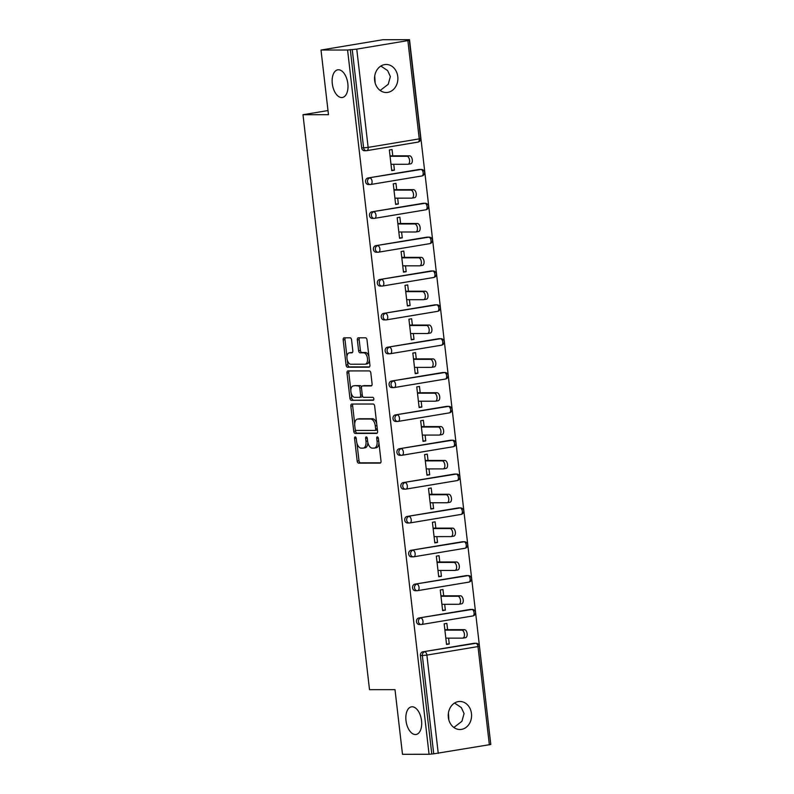 <?xml version="1.0" encoding="UTF-8"?>
<svg xmlns="http://www.w3.org/2000/svg" width="794" height="794" viewBox="0 0 794 794"><rect width="100%" height="100%" fill="white"/><g stroke="black" fill="none" stroke-linecap="round" stroke-linejoin="round"><path stroke-width="1.19" d="M380.852 66.031L387.641 70.597L390.36 76.571L388.236 84.283L380.177 90.476M341.668 97.543A14.014 7.692 -99.5 0 0 342.373 97.483A14.014 7.692 -99.5 0 0 347.752 83.023A14.014 7.692 -99.5 0 0 338.462 69.773A14.014 7.692 -99.5 0 0 337.758 69.832A14.014 7.692 -99.5 0 0 332.378 84.293A14.014 7.692 -99.5 0 0 341.668 97.543M454.555 703.027L461.344 707.603L464.063 713.568L461.939 721.28L453.88 727.483M415.371 734.539A14.014 7.692 -99.5 0 0 416.076 734.49A14.014 7.692 -99.5 0 0 421.455 720.019A14.014 7.692 -99.5 0 0 412.165 706.769A14.014 7.692 -99.5 0 0 411.461 706.829A14.014 7.692 -99.5 0 0 406.081 721.299A14.014 7.692 -99.5 0 0 415.371 734.539M355.226 436.899A1.509 0.824 -99.5 0 0 355.146 436.899A1.509 0.824 -99.5 0 0 354.561 438.387L357.181 461.016A2.154 1.181 -99.5 0 0 358.62 463.14L380.068 463.12A2.154 1.181 -99.5 0 0 380.177 463.11A2.154 1.181 -99.5 0 0 381.011 460.996L378.391 438.367A1.509 0.824 -99.5 0 0 377.388 436.879A1.509 0.824 -99.5 0 0 377.309 436.879A1.509 0.824 -99.5 0 0 376.723 438.367L377.061 441.295A6.878 3.781 -99.5 0 1 374.381 448.084A6.878 3.781 -99.5 0 1 374.043 448.114L372.257 448.114A6.878 3.781 -99.5 0 1 367.652 441.305L367.314 438.377A1.509 0.824 -99.5 0 0 366.302 436.889A1.509 0.824 -99.5 0 0 366.233 436.889A1.509 0.824 -99.5 0 0 365.647 438.377L365.984 441.305A6.878 3.781 -99.5 0 1 363.305 448.094A6.878 3.781 -99.5 0 1 362.957 448.124L361.171 448.124A6.878 3.781 -99.5 0 1 356.566 441.315L356.228 438.387A1.509 0.824 -99.5 0 0 355.226 436.899M375.145 82.923L374.738 75.906M448.848 719.92L448.441 712.903M448.352 717.409A14.014 11.672 90 0 0 459.925 729.507A14.014 11.672 90 0 0 471.467 713.558A14.014 11.672 90 0 0 459.905 701.469A14.014 11.672 90 0 0 448.352 717.409M374.649 80.412A14.014 11.672 90 0 0 386.221 92.501A14.014 11.672 90 0 0 397.764 76.561A14.014 11.672 90 0 0 386.202 64.473A14.014 11.672 90 0 0 374.649 80.412M351.573 339.941A2.154 1.181 -99.5 0 0 350.134 337.807L344.12 337.817A2.154 1.181 -99.5 0 0 344.01 337.817A2.154 1.181 -99.5 0 0 343.177 339.941L346.085 365.071A2.154 1.181 -99.5 0 0 347.514 367.205L368.962 367.185A2.154 1.181 -99.5 0 0 369.071 367.175A2.154 1.181 -99.5 0 0 369.915 365.051L367.007 339.921A2.154 1.181 -99.5 0 0 365.568 337.797L358.302 337.797A2.154 1.181 -99.5 0 0 358.193 337.807A2.154 1.181 -99.5 0 0 357.35 339.931L358.6 350.69A2.154 1.181 -99.5 0 0 360.039 352.814L363.642 352.814A5.747 3.156 -99.5 0 1 367.453 358.243A5.747 3.156 -99.5 0 1 365.24 364.178A5.747 3.156 -99.5 0 1 364.962 364.208L350.839 364.218A5.747 3.156 -99.5 0 1 347.028 358.779A5.747 3.156 -99.5 0 1 349.231 352.844A5.747 3.156 -99.5 0 1 349.519 352.824L351.871 352.824A2.154 1.181 -99.5 0 0 351.98 352.814A2.154 1.181 -99.5 0 0 352.814 350.69L351.573 339.941M429.068 754.28L402.489 754.3L395.005 689.649L369.508 689.668L302.99 114.723L328.478 114.693L321.004 50.042L347.583 50.022L429.068 754.28L433.723 753.824L422.348 655.536L420.413 655.546L431.777 753.824M351.782 404.047A2.154 1.181 -99.5 0 0 351.673 404.057A2.154 1.181 -99.5 0 0 350.839 406.171L353.747 431.301A2.154 1.181 -99.5 0 0 355.186 433.435L376.634 433.415A2.154 1.181 -99.5 0 0 376.733 433.405A2.154 1.181 -99.5 0 0 377.577 431.281L374.669 406.151A2.154 1.181 -99.5 0 0 373.23 404.027L351.782 404.047M349.916 398.191L347.008 373.061A2.154 1.181 -99.5 0 1 347.841 370.937A2.154 1.181 -99.5 0 1 347.951 370.927L369.399 370.907A2.154 1.181 -99.5 0 1 370.838 373.041L372.078 383.79A2.154 1.181 -99.5 0 1 371.245 385.914A2.154 1.181 -99.5 0 1 371.135 385.924L362.441 385.934A2.154 1.181 -99.5 0 0 362.332 385.944A2.154 1.181 -99.5 0 0 361.488 388.058L362.312 395.194A2.154 1.181 -99.5 0 0 363.751 397.328L372.813 397.318A1.509 0.824 -99.5 0 1 373.805 398.737A1.509 0.824 -99.5 0 1 373.23 400.295A1.509 0.824 -99.5 0 1 373.16 400.295L351.345 400.315A2.154 1.181 -99.5 0 1 349.916 398.191L351.722 397.883L351.166 393.139M328.001 110.555L302.99 114.723M489.362 744.851L477.988 646.574L479.427 646.197L490.801 744.484L433.723 753.824M490.742 743.998L409.525 39.7L382.936 39.72L321.004 50.042M347.583 50.022L356.764 49.119L407.868 40.603L409.317 40.226L406.816 40.147L409.525 39.7M446.496 643.994L449.255 643.994L446.546 644.44L444.164 623.826L446.873 623.379L447.598 629.672M449.255 643.994L448.58 638.148M364.754 150.652A3.285 2.739 -90 0 1 364.377 150.691A3.285 2.739 -90 0 1 361.667 147.853L363.612 147.853L352.238 49.565M350.293 49.565L361.667 147.853M420.413 655.546A3.285 2.739 -90 0 1 422.745 651.834L473.849 643.319A3.285 2.739 -90 0 1 474.217 643.289L476.162 643.289A3.285 2.739 90 0 0 475.785 643.319L473.849 643.319M368.664 184.506A3.285 2.739 -90 0 1 368.297 184.536A3.285 2.739 -90 0 1 365.587 181.697A3.285 2.739 -90 0 1 367.92 177.995L419.024 169.479A3.285 2.739 -90 0 1 419.391 169.45L421.336 169.45A3.285 2.739 90 0 0 420.959 169.479L419.024 169.479M372.584 218.35A3.285 2.739 -90 0 1 372.207 218.38A3.285 2.739 -90 0 1 369.498 215.541A3.285 2.739 -90 0 1 371.83 211.839L422.934 203.324A3.285 2.739 -90 0 1 423.311 203.294L425.256 203.294A3.285 2.739 90 0 0 424.879 203.324L422.934 203.324M376.505 252.194A3.285 2.739 -90 0 1 376.128 252.224A3.285 2.739 -90 0 1 373.418 249.395A3.285 2.739 -90 0 1 375.751 245.683L426.854 237.168A3.285 2.739 -90 0 1 427.222 237.138L429.167 237.138A3.285 2.739 90 0 0 428.8 237.168L426.854 237.168M380.415 286.038A3.285 2.739 -90 0 1 380.038 286.068A3.285 2.739 -90 0 1 377.329 283.24A3.285 2.739 -90 0 1 379.661 279.528L430.765 271.012A3.285 2.739 -90 0 1 431.142 270.982L433.087 270.982A3.285 2.739 90 0 0 432.71 271.012L430.765 271.012M384.336 319.883A3.285 2.739 -90 0 1 383.959 319.913A3.285 2.739 -90 0 1 381.249 317.084A3.285 2.739 -90 0 1 383.581 313.382L434.685 304.866A3.285 2.739 -90 0 1 435.062 304.827L436.998 304.827A3.285 2.739 90 0 0 436.631 304.856L434.685 304.866M388.246 353.737A3.285 2.739 -90 0 1 387.879 353.767A3.285 2.739 -90 0 1 385.159 350.928A3.285 2.739 -90 0 1 387.492 347.226L438.606 338.71A3.285 2.739 -90 0 1 438.973 338.681L440.918 338.671A3.285 2.739 90 0 0 440.541 338.71L438.606 338.71M392.167 387.581A3.285 2.739 -90 0 1 391.789 387.611A3.285 2.739 -90 0 1 389.08 384.772A3.285 2.739 -90 0 1 391.412 381.07L442.516 372.555A3.285 2.739 -90 0 1 442.893 372.525L444.829 372.525A3.285 2.739 90 0 0 444.461 372.555L442.516 372.555M396.077 421.425A3.285 2.739 -90 0 1 395.71 421.455A3.285 2.739 -90 0 1 393 418.617A3.285 2.739 -90 0 1 395.333 414.915L446.436 406.399A3.285 2.739 -90 0 1 446.804 406.369L448.749 406.369A3.285 2.739 90 0 0 448.372 406.399L446.436 406.399M399.997 455.27A3.285 2.739 -90 0 1 399.62 455.299A3.285 2.739 -90 0 1 396.911 452.471A3.285 2.739 -90 0 1 399.243 448.759L450.347 440.243A3.285 2.739 -90 0 1 450.724 440.213L452.669 440.213A3.285 2.739 90 0 0 452.292 440.243L450.347 440.243M403.918 489.114A3.285 2.739 -90 0 1 403.541 489.144A3.285 2.739 -90 0 1 400.831 486.315A3.285 2.739 -90 0 1 403.163 482.603L454.267 474.087A3.285 2.739 -90 0 1 454.634 474.058L456.58 474.058A3.285 2.739 90 0 0 456.213 474.087L454.267 474.087M407.828 522.958A3.285 2.739 -90 0 1 407.451 522.998A3.285 2.739 -90 0 1 404.742 520.159A3.285 2.739 -90 0 1 407.074 516.457L458.178 507.942A3.285 2.739 -90 0 1 458.555 507.902L460.5 507.902A3.285 2.739 90 0 0 460.123 507.932L458.178 507.942M411.749 556.812A3.285 2.739 -90 0 1 411.371 556.842A3.285 2.739 -90 0 1 408.662 554.004A3.285 2.739 -90 0 1 410.994 550.302L462.098 541.786A3.285 2.739 -90 0 1 462.475 541.756L464.411 541.746A3.285 2.739 90 0 0 464.043 541.786L462.098 541.786M415.659 590.657A3.285 2.739 -90 0 1 415.292 590.686A3.285 2.739 -90 0 1 412.572 587.848A3.285 2.739 -90 0 1 414.905 584.146L466.018 575.63A3.285 2.739 -90 0 1 466.386 575.6L468.331 575.6A3.285 2.739 90 0 0 467.954 575.63L466.018 575.63M419.579 624.501A3.285 2.739 -90 0 1 419.202 624.531A3.285 2.739 -90 0 1 416.493 621.692A3.285 2.739 -90 0 1 418.825 617.99L469.929 609.474A3.285 2.739 -90 0 1 470.306 609.445L472.241 609.445A3.285 2.739 90 0 0 471.874 609.474L469.929 609.474M443.687 595.828L442.963 589.535L440.253 589.982L442.635 610.596L445.345 610.149L444.67 604.303M439.767 561.983L439.042 555.691L436.333 556.137L438.715 576.752L441.424 576.295L440.749 570.459M435.856 528.129L435.122 521.837L432.412 522.293L434.804 542.907L437.514 542.451L436.839 536.605M431.936 494.285L431.211 487.992L428.502 488.449L430.884 509.053L433.593 508.607L432.919 502.761M428.026 460.441L427.291 454.148L424.582 454.605L426.974 475.209L429.683 474.762L428.998 468.917M424.105 426.596L423.381 420.304L420.671 420.751L423.053 441.365L425.763 440.918L425.088 435.072M420.185 392.752L419.46 386.46L416.751 386.906L419.133 407.521L421.842 407.064L421.167 401.228M416.274 358.908L415.55 352.615L412.84 353.062L415.222 373.676L417.932 373.22L417.257 367.384M412.354 325.054L411.629 318.761L408.92 319.218L411.302 339.832L414.011 339.375L413.337 333.53M408.444 291.209L407.709 284.917L405 285.374L407.391 305.978L410.101 305.531L409.426 299.685M404.523 257.365L403.799 251.073L401.089 251.529L403.471 272.134L406.181 271.687L405.506 265.841M400.613 223.521L399.878 217.228L397.169 217.675L399.561 238.289L402.27 237.843L401.585 231.997M396.692 189.677L395.968 183.384L393.258 183.831L395.64 204.445L398.35 203.989L397.675 198.153M392.772 155.832L392.047 149.54L389.338 149.987L391.72 170.601L394.429 170.144L393.755 164.308M445.345 610.149L442.586 610.149M441.424 576.295L438.665 576.305M437.514 542.451L434.745 542.451M433.593 508.607L430.834 508.607M429.683 474.762L426.914 474.762M425.763 440.918L423.004 440.918M421.842 407.064L419.083 407.074M417.932 373.22L415.173 373.23M414.011 339.375L411.252 339.375M410.101 305.531L407.332 305.531M406.181 271.687L403.421 271.687M402.27 237.843L399.501 237.843M398.35 203.989L395.591 203.998M394.429 170.144L391.67 170.154M364.764 447.826A6.878 3.781 -99.5 0 0 365.111 447.796A6.878 3.781 -99.5 0 0 367.87 442.586M375.85 447.816A6.878 3.781 -99.5 0 0 376.187 447.786A6.878 3.781 -99.5 0 0 378.937 443.022M356.972 443.34L358.987 460.709A2.154 1.181 -99.5 0 0 360.426 462.842L380.644 462.823M355.414 429.872L355.553 431.003A2.154 1.181 -99.5 0 0 356.982 433.127L377.2 433.117M353.012 404.047A2.154 1.181 -99.5 0 0 352.645 405.873L354.719 423.847M355.136 428.959A1.509 0.824 -99.5 0 0 356.149 430.447L374.976 430.437A1.509 0.824 -99.5 0 0 375.046 430.427A1.509 0.824 -99.5 0 0 375.631 428.939L375.274 425.852A6.878 3.781 -99.5 0 0 370.679 419.043L357.806 419.053A6.878 3.781 -99.5 0 0 357.469 419.083A6.878 3.781 -99.5 0 0 354.779 425.872L355.136 428.959M375.125 430.408L376.783 430.13A1.509 0.824 -99.5 0 0 376.852 430.13A1.509 0.824 -99.5 0 0 377.378 429.554M376.674 423.53A6.878 3.781 -99.5 0 0 372.485 418.746L370.679 419.043M357.469 419.083L359.275 418.785A6.878 3.781 -99.5 0 1 359.613 418.756L372.485 418.746M350.819 390.142L348.814 372.753L347.008 373.061M349.181 370.927A2.154 1.181 -99.5 0 0 348.814 372.753M371.711 385.626L364.238 385.626A2.154 1.181 -99.5 0 0 364.138 385.636A2.154 1.181 -99.5 0 0 364.029 385.666M373.627 399.997L351.345 400.315M353.409 385.944A5.747 3.156 -99.5 0 0 353.122 385.963A5.747 3.156 -99.5 0 0 350.918 391.899A5.747 3.156 -99.5 0 0 354.729 397.328L359.702 397.328A2.154 1.181 -99.5 0 0 359.811 397.318A2.154 1.181 -99.5 0 0 360.645 395.194L359.821 388.067A2.154 1.181 -99.5 0 0 358.382 385.934L355.216 385.636A5.747 3.156 -99.5 0 0 354.928 385.666A5.747 3.156 -99.5 0 0 354.65 385.735M359.91 397.298L361.508 397.03A2.154 1.181 -99.5 0 0 361.617 397.02A2.154 1.181 -99.5 0 0 362.441 395.829M361.498 387.135A2.154 1.181 -99.5 0 0 360.188 385.636L358.382 385.934M355.216 385.636L360.188 385.636M351.722 397.883A2.154 1.181 -99.5 0 0 353.151 400.017M350.759 352.615A5.747 3.156 -99.5 0 1 351.037 352.546A5.747 3.156 -99.5 0 1 351.325 352.526L352.447 352.526M366.759 363.9A5.747 3.156 -99.5 0 0 367.046 363.88A5.747 3.156 -99.5 0 0 369.329 360.049M368.902 356.357A5.747 3.156 -99.5 0 0 365.448 352.506L363.642 352.814M359.533 337.797A2.154 1.181 -99.5 0 0 359.156 339.634L360.407 350.382A2.154 1.181 -99.5 0 0 361.836 352.516L365.448 352.506M347.375 360.367L347.881 364.774A2.154 1.181 -99.5 0 0 349.32 366.897L369.538 366.888M345.35 337.807A2.154 1.181 -99.5 0 0 344.983 339.643L346.948 356.675M445.821 638.148L462.634 638.138A4.049 2.223 -99.5 0 0 462.833 638.118A4.049 2.223 -99.5 0 0 464.391 633.94A4.049 2.223 -99.5 0 0 461.711 630.108L464.411 629.652A4.049 2.223 80.5 0 1 467.1 633.483A4.049 2.223 80.5 0 1 465.542 637.671A4.049 2.223 80.5 0 1 465.344 637.681M464.411 629.652L444.839 629.672M461.711 630.108L444.888 630.118M441.911 604.303L458.724 604.294A4.049 2.223 -99.5 0 0 458.922 604.274A4.049 2.223 -99.5 0 0 460.48 600.095A4.049 2.223 -99.5 0 0 457.791 596.264L460.5 595.808A4.049 2.223 80.5 0 1 463.19 599.639A4.049 2.223 80.5 0 1 461.632 603.817A4.049 2.223 80.5 0 1 461.423 603.837M460.5 595.808L440.928 595.828M457.791 596.264L440.978 596.274M437.99 570.459L454.803 570.439A4.049 2.223 -99.5 0 0 455.002 570.429A4.049 2.223 -99.5 0 0 456.56 566.241A4.049 2.223 -99.5 0 0 453.87 562.42L456.58 561.963A4.049 2.223 80.5 0 1 459.269 565.794A4.049 2.223 80.5 0 1 457.711 569.973A4.049 2.223 80.5 0 1 457.513 569.993M456.58 561.963L437.008 561.983M453.87 562.42L437.057 562.43M434.07 536.615L450.883 536.595A4.049 2.223 -99.5 0 0 451.091 536.585A4.049 2.223 -99.5 0 0 452.649 532.397A4.049 2.223 -99.5 0 0 449.96 528.566L452.669 528.119A4.049 2.223 80.5 0 1 455.349 531.95A4.049 2.223 80.5 0 1 453.801 536.129A4.049 2.223 80.5 0 1 453.592 536.149M452.669 528.119L433.097 528.139M449.96 528.566L433.147 528.586M430.159 502.771L446.972 502.751A4.049 2.223 -99.5 0 0 447.171 502.731A4.049 2.223 -99.5 0 0 448.729 498.553A4.049 2.223 -99.5 0 0 446.039 494.722L448.749 494.275A4.049 2.223 80.5 0 1 451.439 498.106A4.049 2.223 80.5 0 1 449.88 502.284A4.049 2.223 80.5 0 1 449.682 502.304M448.749 494.275L429.177 494.285M446.039 494.722L429.226 494.741M426.239 468.917L443.052 468.907A4.049 2.223 -99.5 0 0 443.26 468.887A4.049 2.223 -99.5 0 0 444.809 464.708A4.049 2.223 -99.5 0 0 442.129 460.877L444.839 460.431A4.049 2.223 80.5 0 1 447.518 464.252A4.049 2.223 80.5 0 1 445.97 468.44A4.049 2.223 80.5 0 1 445.762 468.45M444.839 460.431L425.256 460.441M442.129 460.877L425.316 460.897M422.329 435.072L439.142 435.062A4.049 2.223 -99.5 0 0 439.34 435.043A4.049 2.223 -99.5 0 0 440.898 430.864A4.049 2.223 -99.5 0 0 438.209 427.033L440.918 426.577A4.049 2.223 80.5 0 1 443.608 430.408A4.049 2.223 80.5 0 1 442.05 434.596A4.049 2.223 80.5 0 1 441.851 434.606M440.918 426.577L421.346 426.596M438.209 427.033L421.396 427.043M418.408 401.228L435.221 401.218A4.049 2.223 -99.5 0 0 435.42 401.198A4.049 2.223 -99.5 0 0 436.978 397.02A4.049 2.223 -99.5 0 0 434.298 393.189L436.998 392.732A4.049 2.223 80.5 0 1 439.687 396.563A4.049 2.223 80.5 0 1 438.129 400.742A4.049 2.223 80.5 0 1 437.931 400.762M436.998 392.732L417.426 392.752M434.298 393.189L417.485 393.199M414.498 367.384L431.311 367.364A4.049 2.223 -99.5 0 0 431.509 367.354A4.049 2.223 -99.5 0 0 433.067 363.166A4.049 2.223 -99.5 0 0 430.378 359.345L433.087 358.888A4.049 2.223 80.5 0 1 435.777 362.719A4.049 2.223 80.5 0 1 434.219 366.897A4.049 2.223 80.5 0 1 434.01 366.917M433.087 358.888L413.515 358.908M430.378 359.345L413.565 359.354M410.577 333.54L427.39 333.52A4.049 2.223 -99.5 0 0 427.589 333.51A4.049 2.223 -99.5 0 0 429.147 329.321A4.049 2.223 -99.5 0 0 426.457 325.49L429.167 325.044A4.049 2.223 80.5 0 1 431.857 328.875A4.049 2.223 80.5 0 1 430.298 333.053A4.049 2.223 80.5 0 1 430.1 333.073M429.167 325.044L409.595 325.064M426.457 325.49L409.644 325.51M406.657 299.695L423.47 299.675A4.049 2.223 -99.5 0 0 423.678 299.656A4.049 2.223 -99.5 0 0 425.237 295.477A4.049 2.223 -99.5 0 0 422.547 291.646L425.256 291.2A4.049 2.223 80.5 0 1 427.936 295.031A4.049 2.223 80.5 0 1 426.388 299.209A4.049 2.223 80.5 0 1 426.18 299.229M425.256 291.2L405.684 291.209M422.547 291.646L405.734 291.666M402.747 265.841L419.56 265.831A4.049 2.223 -99.5 0 0 419.758 265.811A4.049 2.223 -99.5 0 0 421.316 261.633A4.049 2.223 -99.5 0 0 418.627 257.802L421.336 257.355A4.049 2.223 80.5 0 1 424.026 261.176A4.049 2.223 80.5 0 1 422.468 265.365A4.049 2.223 80.5 0 1 422.269 265.375M421.336 257.355L401.764 257.365M418.627 257.802L401.814 257.822M398.826 231.997L415.639 231.987A4.049 2.223 -99.5 0 0 415.848 231.967A4.049 2.223 -99.5 0 0 417.396 227.789A4.049 2.223 -99.5 0 0 414.716 223.958L417.426 223.501A4.049 2.223 80.5 0 1 420.105 227.332A4.049 2.223 80.5 0 1 418.557 231.52A4.049 2.223 80.5 0 1 418.349 231.53M417.426 223.501L397.844 223.521M414.716 223.958L397.903 223.968M394.916 198.153L411.729 198.143A4.049 2.223 -99.5 0 0 411.927 198.123A4.049 2.223 -99.5 0 0 413.485 193.944A4.049 2.223 -99.5 0 0 410.796 190.113L413.505 189.657A4.049 2.223 80.5 0 1 416.195 193.488A4.049 2.223 80.5 0 1 414.637 197.666A4.049 2.223 80.5 0 1 414.438 197.686M413.505 189.657L393.933 189.677M410.796 190.113L393.983 190.123M390.995 164.308L407.808 164.289A4.049 2.223 -99.5 0 0 408.007 164.279A4.049 2.223 -99.5 0 0 409.565 160.09A4.049 2.223 -99.5 0 0 406.885 156.269L409.585 155.813A4.049 2.223 80.5 0 1 412.275 159.644A4.049 2.223 80.5 0 1 410.716 163.822A4.049 2.223 80.5 0 1 410.518 163.842M409.585 155.813L390.013 155.832M406.885 156.269L390.072 156.279M356.188 438.119L354.561 438.387M378.351 438.099L376.723 438.367M367.265 438.109L365.647 438.377M422.745 651.834L475.785 643.319A3.285 1.806 -99.5 0 1 477.988 646.574L426.884 655.09L438.248 753.367M426.884 655.09L422.348 655.536A3.285 2.739 -90 0 1 424.681 651.834A3.285 1.806 -99.5 0 1 426.884 655.09M356.764 49.119L368.138 147.396L419.242 138.881L407.868 40.603M364.377 150.691L366.322 150.681A3.285 2.739 90 0 1 363.612 147.853L368.138 147.396A3.285 1.806 80.5 0 1 366.858 150.642L417.962 142.126A3.285 1.806 80.5 0 0 419.242 138.881L420.691 138.503L409.317 40.226M418.825 617.99L471.874 609.474A3.285 1.806 -99.5 0 1 474.068 612.73A3.285 1.806 80.5 0 1 472.787 615.965A3.285 1.806 80.5 0 1 472.629 615.985L421.842 624.441M419.202 624.531L421.148 624.531A3.285 3.285 0 0 0 421.683 624.481A3.285 1.806 80.5 0 0 422.964 621.245A3.285 1.806 -99.5 0 0 420.77 617.99A3.285 2.739 -90 0 0 418.438 621.692A3.285 2.739 90 0 0 421.148 624.531A3.285 2.739 90 0 0 421.525 624.501A3.285 1.806 80.5 0 0 421.683 624.481L472.787 615.965A3.285 3.285 0 0 0 475.517 612.353A3.285 3.285 0 0 0 472.241 609.445M414.905 584.146L467.954 575.63A3.285 1.806 -99.5 0 1 470.157 578.876A3.285 1.806 80.5 0 1 468.877 582.121A3.285 1.806 80.5 0 1 468.708 582.141L417.922 590.597M410.994 550.302L464.043 541.786A3.285 1.806 -99.5 0 1 466.237 545.031A3.285 1.806 80.5 0 1 464.956 548.277A3.285 1.806 80.5 0 1 464.798 548.287L414.011 556.753M407.074 516.457L460.123 507.932A3.285 1.806 -99.5 0 1 462.316 511.187A3.285 1.806 80.5 0 1 461.036 514.433A3.285 1.806 80.5 0 1 460.877 514.443L410.091 522.909M403.163 482.603L456.213 474.087A3.285 1.806 -99.5 0 1 458.406 477.343A3.285 1.806 80.5 0 1 457.126 480.588A3.285 1.806 80.5 0 1 456.957 480.598L406.181 489.064M399.243 448.759L452.292 440.243A3.285 1.806 -99.5 0 1 454.486 443.499A3.285 1.806 80.5 0 1 453.205 446.734A3.285 1.806 80.5 0 1 453.046 446.754L402.26 455.21M395.333 414.915L448.372 406.399A3.285 1.806 -99.5 0 1 450.575 409.654A3.285 1.806 80.5 0 1 449.295 412.89A3.285 1.806 80.5 0 1 449.126 412.91L398.35 421.366M391.412 381.07L444.461 372.555A3.285 1.806 -99.5 0 1 446.655 375.8A3.285 1.806 80.5 0 1 445.374 379.046A3.285 1.806 80.5 0 1 445.216 379.066L394.429 387.522M387.492 347.226L440.541 338.71A3.285 1.806 -99.5 0 1 442.744 341.956A3.285 1.806 80.5 0 1 441.464 345.201A3.285 1.806 80.5 0 1 441.295 345.211L390.509 353.677M383.581 313.382L436.631 304.856A3.285 1.806 -99.5 0 1 438.824 308.112A3.285 1.806 80.5 0 1 437.544 311.357A3.285 1.806 80.5 0 1 437.385 311.367L386.599 319.833M379.661 279.528L432.71 271.012A3.285 1.806 -99.5 0 1 434.913 274.267A3.285 1.806 80.5 0 1 433.623 277.513A3.285 1.806 80.5 0 1 433.464 277.523L382.678 285.989M375.751 245.683L428.8 237.168A3.285 1.806 -99.5 0 1 430.993 240.423A3.285 1.806 80.5 0 1 429.713 243.659A3.285 1.806 80.5 0 1 429.544 243.679L378.768 252.135M371.83 211.839L424.879 203.324A3.285 1.806 -99.5 0 1 427.073 206.579A3.285 1.806 80.5 0 1 425.792 209.815A3.285 1.806 80.5 0 1 425.634 209.834L374.847 218.29M367.92 177.995L420.959 169.479A3.285 1.806 -99.5 0 1 423.162 172.725A3.285 1.806 80.5 0 1 421.882 175.97A3.285 1.806 80.5 0 1 421.713 175.98L370.937 184.446M420.691 138.503A3.285 3.285 0 0 1 417.962 142.126A3.285 1.806 80.5 0 1 417.803 142.136L367.017 150.602M415.292 590.686L417.227 590.686A3.285 3.285 0 0 0 417.763 590.637A3.285 1.806 80.5 0 0 419.043 587.391A3.285 1.806 -99.5 0 0 416.85 584.146A3.285 2.739 -90 0 0 414.518 587.848A3.285 2.739 90 0 0 417.227 590.686A3.285 2.739 90 0 0 417.604 590.657A3.285 1.806 80.5 0 0 417.763 590.637L468.877 582.121A3.285 3.285 0 0 0 471.596 578.508A3.285 3.285 0 0 0 468.331 575.6M411.371 556.842L413.317 556.842A3.285 3.285 0 0 0 413.853 556.793A3.285 1.806 80.5 0 0 415.133 553.547A3.285 1.806 -99.5 0 0 412.94 550.302A3.285 2.739 -90 0 0 410.607 554.004A3.285 2.739 90 0 0 413.317 556.842A3.285 2.739 90 0 0 413.684 556.802A3.285 1.806 80.5 0 0 413.853 556.793L464.956 548.277A3.285 3.285 0 0 0 467.676 544.654A3.285 3.285 0 0 0 464.411 541.746M407.451 522.998L409.396 522.988A3.285 3.285 0 0 0 409.932 522.948A3.285 1.806 80.5 0 0 411.213 519.703A3.285 1.806 -99.5 0 0 409.019 516.447A3.285 2.739 -90 0 0 406.687 520.159A3.285 2.739 90 0 0 409.396 522.988A3.285 2.739 90 0 0 409.773 522.958A3.285 1.806 80.5 0 0 409.932 522.948L461.036 514.433A3.285 3.285 0 0 0 463.765 510.81A3.285 3.285 0 0 0 460.5 507.902M403.541 489.144L405.486 489.144A3.285 3.285 0 0 0 406.022 489.104A3.285 1.806 80.5 0 0 407.302 485.859A3.285 1.806 -99.5 0 0 405.099 482.603A3.285 2.739 -90 0 0 402.766 486.315A3.285 2.739 90 0 0 405.486 489.144A3.285 2.739 90 0 0 405.853 489.114A3.285 1.806 80.5 0 0 406.022 489.104L457.126 480.588A3.285 3.285 0 0 0 459.845 476.966A3.285 3.285 0 0 0 456.58 474.058M399.62 455.299L401.566 455.299A3.285 3.285 0 0 0 402.101 455.26A3.285 1.806 80.5 0 0 403.382 452.014A3.285 1.806 -99.5 0 0 401.188 448.759A3.285 2.739 -90 0 0 398.856 452.461A3.285 2.739 90 0 0 401.566 455.299A3.285 2.739 90 0 0 401.943 455.27A3.285 1.806 80.5 0 0 402.101 455.26L453.205 446.734A3.285 3.285 0 0 0 455.935 443.121A3.285 3.285 0 0 0 452.669 440.213M395.71 421.455L397.645 421.455A3.285 3.285 0 0 0 398.191 421.406A3.285 1.806 80.5 0 0 399.471 418.17A3.285 1.806 -99.5 0 0 397.268 414.915A3.285 2.739 -90 0 0 394.936 418.617A3.285 2.739 90 0 0 397.645 421.455A3.285 2.739 90 0 0 398.022 421.425A3.285 1.806 80.5 0 0 398.191 421.406L449.295 412.89A3.285 3.285 0 0 0 452.014 409.277A3.285 3.285 0 0 0 448.749 406.369M391.789 387.611L393.735 387.611A3.285 3.285 0 0 0 394.271 387.561A3.285 1.806 80.5 0 0 395.551 384.316A3.285 1.806 -99.5 0 0 393.358 381.07A3.285 2.739 -90 0 0 391.025 384.772A3.285 2.739 90 0 0 393.735 387.611A3.285 2.739 90 0 0 394.112 387.581A3.285 1.806 80.5 0 0 394.271 387.561L445.374 379.046A3.285 3.285 0 0 0 448.104 375.433A3.285 3.285 0 0 0 444.829 372.525M387.879 353.767L389.814 353.757A3.285 3.285 0 0 0 390.35 353.717A3.285 1.806 80.5 0 0 391.641 350.472A3.285 1.806 -99.5 0 0 389.437 347.226A3.285 2.739 -90 0 0 387.105 350.928A3.285 2.739 90 0 0 389.814 353.757A3.285 2.739 90 0 0 390.191 353.727A3.285 1.806 80.5 0 0 390.35 353.717L441.464 345.201A3.285 3.285 0 0 0 444.183 341.579A3.285 3.285 0 0 0 440.918 338.671M383.959 319.913L385.904 319.913A3.285 3.285 0 0 0 386.44 319.873A3.285 1.806 80.5 0 0 387.72 316.627A3.285 1.806 -99.5 0 0 385.527 313.372A3.285 2.739 -90 0 0 383.194 317.084A3.285 2.739 90 0 0 385.904 319.913A3.285 2.739 90 0 0 386.271 319.883A3.285 1.806 80.5 0 0 386.44 319.873L437.544 311.357A3.285 3.285 0 0 0 440.263 307.735A3.285 3.285 0 0 0 436.998 304.827M380.038 286.068L381.983 286.068A3.285 3.285 0 0 0 382.519 286.029A3.285 1.806 80.5 0 0 383.8 282.783A3.285 1.806 -99.5 0 0 381.606 279.528A3.285 2.739 -90 0 0 379.274 283.24A3.285 2.739 90 0 0 381.983 286.068A3.285 2.739 90 0 0 382.361 286.038A3.285 1.806 80.5 0 0 382.519 286.029L433.623 277.513A3.285 3.285 0 0 0 436.353 273.89A3.285 3.285 0 0 0 433.087 270.982M376.128 252.224L378.073 252.224A3.285 3.285 0 0 0 378.609 252.174A3.285 1.806 80.5 0 0 379.889 248.939A3.285 1.806 -99.5 0 0 377.686 245.683A3.285 2.739 -90 0 0 375.354 249.385A3.285 2.739 90 0 0 378.073 252.224A3.285 2.739 90 0 0 378.44 252.194A3.285 1.806 80.5 0 0 378.609 252.174L429.713 243.659A3.285 3.285 0 0 0 432.432 240.046A3.285 3.285 0 0 0 429.167 237.138M372.207 218.38L374.153 218.38A3.285 3.285 0 0 0 374.689 218.33A3.285 1.806 80.5 0 0 375.969 215.095A3.285 1.806 -99.5 0 0 373.776 211.839A3.285 2.739 -90 0 0 371.443 215.541A3.285 2.739 90 0 0 374.153 218.38A3.285 2.739 90 0 0 374.53 218.35A3.285 1.806 80.5 0 0 374.689 218.33L425.792 209.815A3.285 3.285 0 0 0 428.522 206.202A3.285 3.285 0 0 0 425.256 203.294M368.297 184.536L370.232 184.536A3.285 3.285 0 0 0 370.778 184.486A3.285 1.806 80.5 0 0 372.058 181.24A3.285 1.806 -99.5 0 0 369.855 177.995A3.285 2.739 -90 0 0 367.523 181.697A3.285 2.739 90 0 0 370.232 184.536A3.285 2.739 90 0 0 370.609 184.496A3.285 1.806 80.5 0 0 370.778 184.486L421.882 175.97A3.285 3.285 0 0 0 424.601 172.358A3.285 3.285 0 0 0 421.336 169.45M366.322 150.681A3.285 2.739 90 0 0 366.699 150.652A3.285 1.806 80.5 0 0 366.858 150.642A3.285 3.285 0 0 1 366.322 150.681M367.622 441.027L365.984 441.305M378.698 441.017L377.061 441.295M360.426 462.842L358.62 463.14M358.987 460.709L357.181 461.016M356.982 433.127L355.186 433.435M355.553 431.003L353.747 431.301M352.645 405.873L350.839 406.171M377.269 428.671L375.631 428.939M376.912 425.584L375.274 425.852M359.613 418.756L357.806 419.053M364.238 385.626L362.441 385.934M362.282 394.926L360.645 395.194M361.469 387.79L359.821 388.067M351.325 352.526L349.519 352.824M361.836 352.516L360.039 352.814M360.407 350.382L358.6 350.69M359.156 339.634L357.35 339.931M349.32 366.897L347.514 367.205M347.881 364.774L346.085 365.071M344.983 339.643L343.177 339.941M479.427 646.197A3.285 3.285 0 0 0 476.162 643.289M365.111 447.796L363.305 448.094M376.187 447.786L374.381 448.084M376.852 430.13L375.046 430.427M364.138 385.636L362.332 385.944M354.928 385.666L353.122 385.963M361.617 397.02L359.811 397.318M351.037 352.546L349.231 352.844M367.046 363.88L365.24 364.178M462.833 638.118L465.542 637.671M458.922 604.274L461.632 603.817M455.002 570.429L457.711 569.973M451.091 536.585L453.801 536.129M447.171 502.731L449.88 502.284M443.26 468.887L445.97 468.44M439.34 435.043L442.05 434.596M435.42 401.198L438.129 400.742M431.509 367.354L434.219 366.897M427.589 333.51L430.298 333.053M423.678 299.656L426.388 299.209M419.758 265.811L422.468 265.365M415.848 231.967L418.557 231.52M411.927 198.123L414.637 197.666M408.007 164.279L410.716 163.822"/></g></svg>
